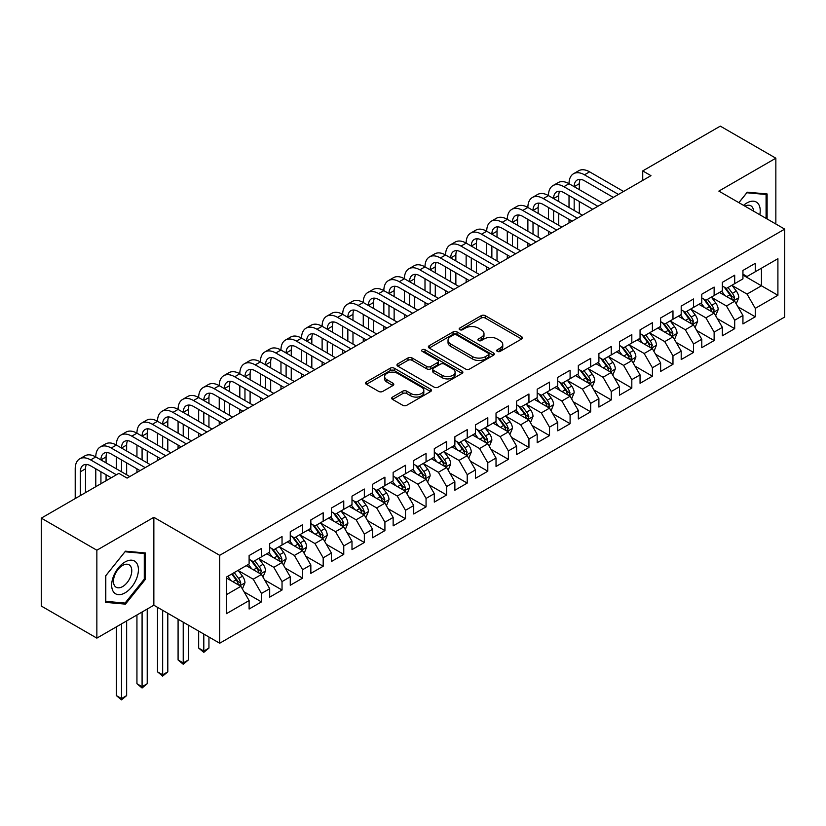 <?xml version="1.0" encoding="UTF-8"?>
<svg xmlns="http://www.w3.org/2000/svg" width="826" height="826" viewBox="0 0 826 826"><rect width="100%" height="100%" fill="white"/><g stroke="black" fill="none" stroke-linecap="round" stroke-linejoin="round"><path stroke-width="1.24" d="M497.314 351.391A2.003 1.156 0 0 0 500.143 351.391L521.598 339.001A2.86 1.652 0 0 0 522.435 337.834A2.86 1.652 0 0 0 521.598 336.667L485.244 315.677A2.86 1.652 0 0 0 481.207 315.677L459.752 328.067A2.003 1.156 0 0 0 459.163 328.882A2.003 1.156 0 0 0 459.752 329.698A2.003 1.156 0 0 0 462.581 329.698L465.358 328.098A9.138 5.276 0 0 1 478.285 328.098L481.31 329.853A9.138 5.276 0 0 1 483.984 333.58A9.138 5.276 0 0 1 481.31 337.307L478.533 338.918A2.003 1.156 0 0 0 477.944 339.734A2.003 1.156 0 0 0 478.533 340.549A2.003 1.156 0 0 0 481.362 340.549L484.139 338.939A9.138 5.276 0 0 1 497.066 338.939L500.091 340.694A9.138 5.276 0 0 1 502.766 344.421A9.138 5.276 0 0 1 500.091 348.159L497.314 349.759A2.003 1.156 0 0 0 496.725 350.575A2.003 1.156 0 0 0 497.314 351.391L497.314 349.759M392.546 397.069A2.86 1.652 0 0 0 391.71 398.235A2.86 1.652 0 0 0 392.546 399.402L402.747 405.287A2.86 1.652 0 0 0 406.784 405.287L430.614 391.534A2.86 1.652 0 0 0 431.451 390.368A2.86 1.652 0 0 0 430.614 389.201L394.26 368.21A2.86 1.652 0 0 0 390.223 368.21L366.393 381.973A2.86 1.652 0 0 0 365.557 383.14A2.86 1.652 0 0 0 366.393 384.307L378.711 391.41A2.86 1.652 0 0 0 382.748 391.41L392.949 385.525A2.86 1.652 0 0 0 393.785 384.358A2.86 1.652 0 0 0 392.949 383.192L386.836 379.671A7.641 4.409 0 0 1 384.606 376.553A7.641 4.409 0 0 1 389.314 372.474A7.641 4.409 0 0 1 397.647 373.424L421.58 387.249A7.641 4.409 0 0 1 423.821 390.368A7.641 4.409 0 0 1 419.102 394.446A7.641 4.409 0 0 1 410.77 393.486L406.784 391.183A2.86 1.652 0 0 0 402.747 391.183L392.546 397.069L392.546 399.402M96.859 550.219L96.859 638.126L153.853 605.221L153.853 517.313L96.859 550.219L41.3 518.139L118.872 473.36L127.101 478.109L650.96 175.659L642.731 170.91L642.731 180.419M153.853 517.313L219.695 555.32L784.7 229.122L784.7 317.029L219.695 643.227L219.695 555.32M775.851 224.011L775.851 158.2L718.857 191.105L784.7 229.122M775.851 158.2L720.303 126.13L642.731 170.91M465.554 369.026A2.86 1.652 0 0 0 469.591 369.026L493.432 355.273A2.86 1.652 0 0 0 494.268 354.106A2.86 1.652 0 0 0 493.432 352.939L457.077 331.949A2.86 1.652 0 0 0 453.03 331.949L429.2 345.712A2.86 1.652 0 0 0 428.364 346.868A2.86 1.652 0 0 0 429.2 348.035L465.554 369.026M423.036 351.824A2.003 1.156 0 0 1 425.06 352.103L425.06 349.728L462.023 371.07A2.86 1.652 0 0 1 462.859 372.237A2.86 1.652 0 0 1 462.023 373.404L438.193 387.157A2.86 1.652 0 0 1 434.156 387.157L397.802 366.166L407.992 360.322L407.992 357.947L397.802 363.843A2.86 1.652 0 0 0 396.965 365.009A2.86 1.652 0 0 0 397.802 366.166L397.802 363.843M407.992 360.322A2.86 1.652 0 0 1 412.04 360.322L412.04 357.947A2.86 1.652 0 0 0 407.992 357.947M412.04 357.947L426.784 366.465A2.86 1.652 0 0 0 430.821 366.465L437.584 362.552A2.86 1.652 0 0 0 438.42 361.385A2.86 1.652 0 0 0 437.584 360.229L422.231 351.36A2.003 1.156 0 0 1 421.652 350.544A2.003 1.156 0 0 1 422.881 349.481A2.003 1.156 0 0 1 425.06 349.728M742.935 275.089L761.448 285.786L761.448 268.202L777.906 258.703L755.274 271.764L755.274 263.329L742.935 270.463L742.935 278.889L734.696 283.648L734.696 275.213L722.358 282.337L722.358 290.773L714.129 295.522L714.129 287.087L701.78 294.221L701.78 302.657L693.551 307.406L693.551 298.971L681.202 306.095L681.202 314.53L672.973 319.28L672.973 310.844L660.624 317.979L660.624 326.415L652.395 331.164L652.395 322.729L640.057 329.853L640.057 338.288L631.818 343.038L631.818 334.602L619.479 341.737L619.479 350.172L611.25 354.922L611.25 346.486L598.902 353.611L598.902 362.046L590.673 366.796L590.673 358.37L578.324 365.495L578.324 373.93L570.095 378.68L570.095 370.244L557.746 377.368L557.746 385.804L549.517 390.564L549.517 382.128L537.179 389.252L537.179 397.688L528.939 402.438L528.939 394.002L516.601 401.126L516.601 409.562L508.372 414.322L508.372 405.886L496.023 413.01L496.023 421.446L487.794 426.195L487.794 417.76L475.446 424.894L475.446 433.32L467.217 438.079L467.217 429.644L454.868 436.768L454.868 445.204L446.639 449.953L446.639 441.518L434.3 448.652L434.3 457.088L426.061 461.837L426.061 453.402L413.723 460.526L413.723 468.962L405.494 473.711L405.494 465.275L393.145 472.41L393.145 480.846L384.916 485.595L384.916 477.16L372.567 484.284L372.567 492.719L364.338 497.469L364.338 489.033L351.99 496.168L351.99 504.603L343.761 509.353L343.761 500.917L331.422 508.042L331.422 516.477L323.183 521.227L323.183 512.791L310.844 519.926L310.844 528.361L302.615 533.111L302.615 524.675L290.267 531.799L290.267 540.235L282.038 544.984L282.038 536.559L269.689 543.684L269.689 552.119L261.46 556.869L261.46 548.433L249.111 555.557L249.111 563.993L226.479 577.064L226.479 613.656L249.111 600.585L240.882 586.326L226.479 578.014M777.906 258.703L777.906 295.285L755.274 308.356L747.045 294.097L732.125 285.486M737.886 306.756L755.274 316.792L755.274 308.356M755.274 316.792L742.935 323.916L742.935 315.48L734.696 320.23L726.467 305.981L711.558 297.37M717.319 318.63L734.696 328.665L734.696 320.23M734.696 328.665L722.358 335.8L722.358 327.364L714.129 332.114L705.9 317.855L690.98 309.244M696.741 330.514L714.129 340.549L714.129 332.114M714.129 340.549L701.78 347.674L701.78 339.238L693.551 343.988L685.322 329.739L670.402 321.128M676.164 342.387L693.551 352.423L693.551 343.988M693.551 352.423L681.202 359.558L681.202 351.122L672.973 355.872L664.744 341.613L649.825 333.002M655.586 354.271L672.973 364.307L672.973 355.872M672.973 364.307L660.624 371.432L660.624 362.996L652.395 367.756L644.166 353.497L629.247 344.886M635.008 366.145L652.395 376.181L652.395 367.756M652.395 376.181L640.057 383.316L640.057 374.88L631.818 379.63L623.589 365.371L608.679 356.76M614.441 378.029L631.818 388.065L631.818 379.63M631.818 388.065L619.479 395.189L619.479 386.754L611.25 391.514L603.021 377.255L588.102 368.644M593.863 389.903L611.25 399.939L611.25 391.514M611.25 399.939L598.902 407.073L598.902 398.638L590.673 403.387L582.444 389.129L567.524 380.518M573.285 401.787L590.673 411.823L590.673 403.387M590.673 411.823L578.324 418.947L578.324 410.512L570.095 415.272L561.866 401.013L546.946 392.402M552.708 413.661L570.095 423.707L570.095 415.272M570.095 423.707L557.746 430.831L557.746 422.396L549.517 427.145L541.288 412.897L526.369 404.275M532.13 425.545L549.517 435.581L549.517 427.145M549.517 435.581L537.179 442.705L537.179 434.28L528.939 439.029L520.71 424.77L505.801 416.159M511.562 437.419L528.939 447.465L528.939 439.029M528.939 447.465L516.601 454.589L516.601 446.154L508.372 450.903L500.143 436.655L485.223 428.033M490.985 449.303L508.372 459.339L508.372 450.903M508.372 459.339L496.023 466.463L496.023 458.038L487.794 462.787L479.565 448.528L464.646 439.917M470.407 461.187L487.794 471.223L487.794 462.787M487.794 471.223L475.446 478.347L475.446 469.911L467.217 474.661L458.988 460.412L444.068 451.801M449.829 473.061L467.217 483.096L467.217 474.661M467.217 483.096L454.868 490.231L454.868 481.795L446.639 486.545L438.41 472.286L423.49 463.675M429.252 484.945L446.639 494.98L446.639 486.545M446.639 494.98L434.3 502.105L434.3 493.669L426.061 498.419L417.832 484.17L402.912 475.559M408.684 496.818L426.061 506.854L426.061 498.419M426.061 506.854L413.723 513.989L413.723 505.553L405.494 510.303L397.265 496.044L382.345 487.433M388.106 508.702L405.494 518.738L405.494 510.303M405.494 518.738L393.145 525.863L393.145 517.427L384.916 522.177L376.687 507.928L361.767 499.317M367.529 520.576L384.916 530.612L384.916 522.177M384.916 530.612L372.567 537.747L372.567 529.311L364.338 534.061L356.109 519.802L341.19 511.191M346.951 532.46L364.338 542.496L364.338 534.061M364.338 542.496L351.99 549.62L351.99 541.185L343.761 545.945L335.532 531.686L320.612 523.075M326.373 544.334L343.761 554.37L343.761 545.945M343.761 554.37L331.422 561.504L331.422 553.069L323.183 557.818L314.954 543.56L300.034 534.949M305.806 556.218L323.183 566.254L323.183 557.818M323.183 566.254L310.844 573.378L310.844 564.943L302.615 569.703L294.376 555.444L279.467 546.833M285.228 568.092L302.615 578.138L302.615 569.703M302.615 578.138L290.267 585.262L290.267 576.827L282.038 581.576L273.809 567.328L258.889 558.706M264.65 579.976L282.038 590.012L282.038 581.576M282.038 590.012L269.689 597.136L269.689 588.701L261.46 593.46L253.231 579.202L238.311 570.59M244.073 591.85L261.46 601.896L261.46 593.46M261.46 601.896L249.111 609.02L249.111 600.585M249.111 559.243L253.231 561.618L261.46 556.869M226.479 594.648L240.882 586.326M269.689 547.37L273.809 549.744L282.038 544.984M253.231 579.202L261.46 574.452L246.231 565.655M269.689 588.701L261.46 574.452M290.267 535.485L294.376 537.86L302.615 533.111M273.809 567.328L282.038 562.568L266.808 553.781M290.267 576.827L282.038 562.568M310.844 523.612L314.954 525.986L323.183 521.227M294.376 555.444L302.615 550.694L287.386 541.897M310.844 564.943L302.615 550.694M331.422 511.728L335.532 514.102L343.761 509.353M314.954 543.56L323.183 538.81L307.964 530.024M331.422 553.069L323.183 538.81M351.99 499.844L356.109 502.229L364.338 497.469M335.532 531.686L343.761 526.936L328.541 518.139M351.99 541.185L343.761 526.936M372.567 487.97L376.687 490.345L384.916 485.595M356.109 519.802L364.338 515.052L349.109 506.266M372.567 529.311L364.338 515.052M393.145 476.086L397.265 478.46L405.494 473.711M376.687 507.928L384.916 503.179L369.687 494.382M393.145 517.427L384.916 503.179M413.723 464.212L417.832 466.587L426.061 461.837M397.265 496.044L405.494 491.294L390.264 482.508M413.723 505.553L405.494 491.294M434.3 452.328L438.41 454.703L446.639 449.953M417.832 484.17L426.061 479.421L410.842 470.624M434.3 493.669L426.061 479.421M454.868 440.454L458.988 442.829L467.217 438.079M438.41 472.286L446.639 467.537L431.42 458.75M454.868 481.795L446.639 467.537M475.446 428.57L479.565 430.945L487.794 426.195M458.988 460.412L467.217 455.653L451.987 446.866M475.446 469.911L467.217 455.653M496.023 416.696L500.143 419.071L508.372 414.322M479.565 448.528L487.794 443.779L472.565 434.992M496.023 458.038L487.794 443.779M516.601 404.812L520.71 407.187L528.939 402.438M500.143 436.655L508.372 431.895L493.143 423.108M516.601 446.154L508.372 431.895M537.179 392.939L541.288 395.313L549.517 390.564M520.71 424.77L528.939 420.021L513.72 411.224M537.179 434.28L528.939 420.021M557.746 381.054L561.866 383.429L570.095 378.68M541.288 412.897L549.517 408.137L534.298 399.35M557.746 422.396L549.517 408.137M578.324 369.181L582.444 371.555L590.673 366.796M561.866 401.013L570.095 396.263L554.865 387.466M578.324 410.512L570.095 396.263M598.902 357.297L603.021 359.671L611.25 354.922M582.444 389.129L590.673 384.379L575.443 375.593M598.902 398.638L590.673 384.379M619.479 345.413L623.589 347.798L631.818 343.038M603.021 377.255L611.25 372.505L596.021 363.708M619.479 386.754L611.25 372.505M640.057 333.539L644.166 335.914L652.395 331.164M623.589 365.371L631.818 360.621L616.599 351.835M640.057 374.88L631.818 360.621M660.624 321.655L664.744 324.04L672.973 319.28M644.166 353.497L652.395 348.748L637.176 339.951M660.624 362.996L652.395 348.748M681.202 309.781L685.322 312.156L693.551 307.406M664.744 341.613L672.973 336.863L657.744 328.077M681.202 351.122L672.973 336.863M701.78 297.897L705.9 300.272L714.129 295.522M685.322 329.739L693.551 324.99L678.322 316.193M701.78 339.238L693.551 324.99M722.358 286.023L726.467 288.398L734.696 283.648M705.9 317.855L714.129 313.106L698.899 304.319M722.358 327.364L714.129 313.106M742.935 274.139L747.045 276.514L755.274 271.764M726.467 305.981L734.696 301.232L719.477 292.435M742.935 315.48L734.696 301.232M41.3 518.139L41.3 606.047L96.859 638.126M153.853 605.221L219.695 643.227M747.045 294.097L761.448 285.786L777.906 295.285M767.106 218.962L767.106 193.965L747.251 192.19L738.847 202.649M145.314 579.429L145.314 552.955L125.459 551.179L105.604 575.887L105.604 602.361L125.459 604.136L145.314 579.429L144.282 578.84M498.119 351.67L500.091 350.534A9.138 5.276 0 0 0 502.766 346.796L502.766 344.421M483.984 333.58L483.984 335.955A9.138 5.276 0 0 1 481.31 339.682L479.328 340.828M521.567 339.021L485.244 318.062A2.86 1.652 0 0 0 481.207 318.062L460.547 329.987M493.39 355.294L457.077 334.324A2.86 1.652 0 0 0 453.03 334.324L429.241 348.056M488.383 354.922A2.003 1.156 0 0 0 488.961 354.106A2.003 1.156 0 0 0 488.383 353.291L456.468 334.86A2.003 1.156 0 0 0 453.639 334.86L450.717 336.554A9.138 5.276 0 0 0 448.033 340.281A9.138 5.276 0 0 0 450.717 344.019L472.524 356.605A9.138 5.276 0 0 0 485.451 356.605L488.383 354.922L488.383 357.297A2.003 1.156 0 0 0 488.961 356.481L488.961 354.106M448.033 340.281L448.033 342.656A9.138 5.276 0 0 0 450.717 346.393L450.717 344.019M488.383 357.297L485.451 358.99A9.138 5.276 0 0 1 472.524 358.99L450.717 346.393M412.04 360.322L426.784 368.84A2.86 1.652 0 0 0 430.821 368.84L437.584 364.927A2.86 1.652 0 0 0 438.42 363.77L438.42 361.385M425.06 352.103L461.982 373.424M442.075 375.293A7.641 4.409 0 0 0 450.407 376.253A7.641 4.409 0 0 0 455.126 372.175A7.641 4.409 0 0 0 452.885 369.057L444.45 364.183A2.86 1.652 0 0 0 440.413 364.183L433.65 368.097A2.86 1.652 0 0 0 432.814 369.263A2.86 1.652 0 0 0 433.65 370.43L442.075 375.293L442.075 377.668A7.641 4.409 0 0 0 450.407 378.628A7.641 4.409 0 0 0 455.126 374.55L455.126 372.175M432.814 369.263L432.814 371.638A2.86 1.652 0 0 0 433.65 372.805L433.65 370.43M442.075 377.668L433.65 372.805M423.821 390.368L423.821 392.742A7.641 4.409 0 0 1 419.102 396.821A7.641 4.409 0 0 1 410.77 395.86L406.784 393.558A2.86 1.652 0 0 0 402.747 393.558L392.587 399.423M384.606 376.553L384.606 378.928A7.641 4.409 0 0 0 386.836 382.046L386.836 379.671M392.908 385.546L386.836 382.046M430.583 391.555L394.26 370.585A2.86 1.652 0 0 0 390.223 370.585L366.434 384.327M123.353 602.918L125.459 604.136M736.224 303.865L738.774 297.639A7.713 4.45 -120 0 0 736.317 291.072L731.939 285.238M724.98 295.615L721.656 291.175M733.251 300.385L734.613 297.969A7.713 4.45 -120 0 0 732.404 293.333L728.036 287.5M725.538 287.861L730.938 295.068A3.923 2.272 60 0 1 731.65 296.255L734.613 297.969M724.185 287.076L729.936 294.758A7.713 4.45 60 0 1 732.146 299.394L732.301 299.838M75.207 498.563L75.207 468.817A21.827 12.596 60 0 1 79.73 458.833L84.871 455.859A21.827 12.596 60 0 1 95.785 456.943A21.827 12.596 60 0 1 100.307 446.949L105.449 443.975A21.827 12.596 60 0 1 116.363 445.059A21.827 12.596 60 0 1 120.885 435.075L126.027 432.101A21.827 12.596 60 0 1 136.94 433.185A21.827 12.596 60 0 1 141.452 423.191L146.605 420.217A21.827 12.596 60 0 1 157.508 421.301A21.827 12.596 60 0 1 162.03 411.307L167.172 408.343A21.827 12.596 60 0 1 178.086 409.428A21.827 12.596 60 0 1 182.608 399.433L187.75 396.459A21.827 12.596 60 0 1 198.663 397.543A21.827 12.596 60 0 1 203.186 387.549L208.328 384.586A21.827 12.596 60 0 1 219.241 385.659A21.827 12.596 60 0 1 223.763 375.675L228.905 372.702A21.827 12.596 60 0 1 239.819 373.786A21.827 12.596 60 0 1 244.331 363.791L249.483 360.828A21.827 12.596 60 0 1 260.386 361.902A21.827 12.596 60 0 1 264.909 351.917L270.05 348.944A21.827 12.596 60 0 1 280.964 350.028A21.827 12.596 60 0 1 285.486 340.033L290.628 337.07A21.827 12.596 60 0 1 301.542 338.144A21.827 12.596 60 0 1 306.064 328.159L311.206 325.186A21.827 12.596 60 0 1 322.119 326.27A21.827 12.596 60 0 1 326.642 316.275L331.784 313.312A21.827 12.596 60 0 1 342.697 314.386A21.827 12.596 60 0 1 347.209 304.402L352.361 301.428A21.827 12.596 60 0 1 363.264 302.512A21.827 12.596 60 0 1 367.787 292.518L372.929 289.554A21.827 12.596 60 0 1 383.842 290.628A21.827 12.596 60 0 1 388.365 280.644L393.506 277.67A21.827 12.596 60 0 1 404.42 278.754A21.827 12.596 60 0 1 408.942 268.76L414.084 265.786A21.827 12.596 60 0 1 424.998 266.87A21.827 12.596 60 0 1 429.52 256.886L434.662 253.912A21.827 12.596 60 0 1 445.575 254.997A21.827 12.596 60 0 1 450.087 245.002L455.24 242.028A21.827 12.596 60 0 1 466.143 243.112A21.827 12.596 60 0 1 470.665 233.118L475.807 230.155A21.827 12.596 60 0 1 486.72 231.239A21.827 12.596 60 0 1 491.243 221.244L496.385 218.27A21.827 12.596 60 0 1 507.298 219.355A21.827 12.596 60 0 1 511.821 209.36L516.962 206.397A21.827 12.596 60 0 1 527.876 207.471A21.827 12.596 60 0 1 532.398 197.486L537.54 194.513A21.827 12.596 60 0 1 548.454 195.597A21.827 12.596 60 0 1 552.966 185.602L558.118 182.639A21.827 12.596 60 0 1 569.021 183.713A21.827 12.596 60 0 1 573.543 173.728L578.685 170.755A21.827 12.596 60 0 1 589.599 171.839L623.589 191.467M573.543 173.728A21.827 12.596 60 0 1 584.457 174.802L618.447 194.43M613.305 197.404L584.457 180.749A14.548 8.405 -120 0 0 577.178 180.027A14.548 8.405 -120 0 0 574.173 186.686L579.315 183.713L579.315 189.66M580.224 179.356A14.548 8.405 -120 0 0 579.315 183.713M574.173 198.57L574.173 210.444M579.315 201.534L579.315 213.418M569.021 222.968L569.021 219.355M569.021 207.471L569.021 195.597M715.646 315.738L718.197 309.523A7.713 4.45 -120 0 0 715.739 302.956L711.372 297.112M704.402 307.489L701.078 303.059M712.673 312.269L713.87 311.195L714.036 309.843A7.713 4.45 -120 0 0 711.826 305.207L707.459 299.373M704.96 299.735L710.36 306.942A3.923 2.272 60 0 1 711.072 308.139L714.036 309.843M703.607 298.95L709.358 306.632A7.713 4.45 60 0 1 711.568 311.268L711.723 311.722M695.069 327.623L697.619 321.397A7.713 4.45 -120 0 0 695.162 314.83L690.794 308.996M683.825 319.373L680.5 314.933M692.095 324.143L693.458 321.727A7.713 4.45 -120 0 0 691.248 317.091L686.881 311.257M684.382 311.619L689.782 318.826A3.923 2.272 60 0 1 690.495 320.013L693.458 321.727M683.03 310.834L688.781 318.516A7.713 4.45 60 0 1 690.99 323.152L691.145 323.596M552.966 185.602A21.827 12.596 60 0 1 563.879 186.686L569.021 183.713L603.021 203.341M563.879 186.686L597.869 206.314M592.727 209.277L563.879 192.623A14.548 8.405 -120 0 0 556.61 191.911A14.548 8.405 -120 0 0 553.596 198.57L558.737 195.597L558.737 201.534M559.646 191.24A14.548 8.405 -120 0 0 558.737 195.597M553.596 210.444L553.596 222.328M558.737 213.418L558.737 225.291M548.454 234.842L548.454 231.239M548.454 219.355L548.454 207.471M532.398 197.486A21.827 12.596 60 0 1 543.302 198.57L548.454 195.597L582.444 215.225M543.302 198.57L577.302 218.188M572.15 221.161L543.302 204.507A14.548 8.405 -120 0 0 536.033 203.785A14.548 8.405 -120 0 0 533.018 210.444L538.16 207.471L538.16 213.418M539.068 203.113A14.548 8.405 -120 0 0 538.16 207.471M533.018 222.328L533.018 234.202M538.16 225.291L538.16 237.176M527.876 246.726L527.876 243.112M527.876 231.239L527.876 219.355M759.806 214.75A18.915 10.924 120 0 0 758.423 204.022A18.915 10.924 120 0 0 743.545 205.364M753.549 211.136A12.948 7.475 120 0 0 752.331 207.161A12.948 7.475 120 0 0 750.875 205.808A12.948 7.475 120 0 0 744.938 206.159M746.797 192.757L766.084 194.492L766.084 218.363M764.804 193.759L766.084 194.492M738.888 202.669L746.838 192.778M113.461 591.829A18.915 10.924 120 0 0 131.726 586.935A18.915 10.924 120 0 0 136.62 563.012A18.915 10.924 120 0 0 118.355 567.906A18.915 10.924 120 0 0 113.461 591.829M114.68 585.882A12.948 7.475 120 0 0 116.136 587.224A12.948 7.475 120 0 0 128.185 581.184A12.948 7.475 120 0 0 130.539 566.151A12.948 7.475 120 0 0 129.083 564.798A12.948 7.475 120 0 0 117.034 570.849A12.948 7.475 120 0 0 114.68 585.882M125.046 551.768L144.282 553.492L144.282 579.14L125.046 603.073L105.8 601.349L105.8 575.701L125.005 551.747M143.012 552.749L144.282 553.492M674.501 339.507L677.052 333.281A7.713 4.45 -120 0 0 674.584 326.714L670.216 320.88M663.247 331.247L659.922 326.817M671.517 336.027L672.715 334.953L672.88 333.601A7.713 4.45 -120 0 0 670.681 328.965L666.303 323.131M663.815 323.493L669.205 330.699A3.923 2.272 60 0 1 669.927 331.897L672.88 333.601M662.452 322.718L668.203 330.39A7.713 4.45 60 0 1 670.413 335.036L670.567 335.48M653.924 351.38L656.474 345.154A7.713 4.45 -120 0 0 654.006 338.588L649.639 332.754M642.669 343.131L639.355 338.691M650.95 347.901L652.313 345.485A7.713 4.45 -120 0 0 650.103 340.849L645.726 335.015M643.237 335.377L648.637 342.584A3.923 2.272 60 0 1 649.35 343.771L652.313 345.485M641.874 334.592L647.636 342.274A7.713 4.45 60 0 1 649.835 346.91L650 347.354M511.821 209.36A21.827 12.596 60 0 1 522.734 210.444L527.876 207.471L561.866 227.098M522.734 210.444L556.724 230.072M551.582 233.035L522.734 216.381A14.548 8.405 -120 0 0 515.455 215.669A14.548 8.405 -120 0 0 512.44 222.328L517.582 219.355L517.582 225.291M518.501 214.997A14.548 8.405 -120 0 0 517.582 219.355M512.44 234.202L512.44 246.086M517.582 237.176L517.582 249.049M507.298 258.6L507.298 254.997M507.298 243.112L507.298 231.239M491.243 221.244A21.827 12.596 60 0 1 502.156 222.328L507.298 219.355L541.288 238.982M502.156 222.328L536.146 241.946M531.004 244.919L502.156 228.265A14.548 8.405 -120 0 0 494.877 227.542A14.548 8.405 -120 0 0 491.862 234.202L497.015 231.239L497.015 237.176M497.923 226.871A14.548 8.405 -120 0 0 497.015 231.239M491.862 246.086L491.862 257.96M497.015 249.049L497.015 260.933M486.72 270.484L486.72 266.87M486.72 254.997L486.72 243.112M633.346 363.264L635.896 357.038A7.713 4.45 -120 0 0 633.439 350.472L629.061 344.638M622.102 355.004L618.777 350.575M630.372 359.785L631.735 357.369A7.713 4.45 -120 0 0 629.526 352.723L625.158 346.889M622.659 347.25L628.059 354.457A3.923 2.272 60 0 1 628.772 355.655L631.735 357.369M621.307 346.476L627.058 354.147A7.713 4.45 60 0 1 629.267 358.794L629.422 359.238M470.665 233.118A21.827 12.596 60 0 1 481.579 234.202L486.72 231.239L520.71 250.856M481.579 234.202L515.569 253.83M510.427 256.793L481.579 240.139A14.548 8.405 -120 0 0 474.3 239.426A14.548 8.405 -120 0 0 471.295 246.086L476.437 243.112L476.437 249.049M477.345 238.755A14.548 8.405 -120 0 0 476.437 243.112M471.295 257.96L471.295 269.844M476.437 260.933L476.437 272.807M466.143 282.358L466.143 278.754M466.143 266.87L466.143 254.997M612.768 375.138L615.318 368.912A7.713 4.45 -120 0 0 612.861 362.346L608.483 356.512M601.524 366.889L598.2 362.449M609.794 371.659L611.157 369.243A7.713 4.45 -120 0 0 608.948 364.607L604.58 358.773M602.082 359.134L607.482 366.341A3.923 2.272 60 0 1 608.194 367.539L611.157 369.243M600.729 358.35L606.48 366.032A7.713 4.45 60 0 1 608.69 370.668L608.845 371.111M450.087 245.002A21.827 12.596 60 0 1 461.001 246.086L466.143 243.112L500.143 262.74M461.001 246.086L494.991 265.704M489.849 268.677L461.001 252.023A14.548 8.405 -120 0 0 453.732 251.3A14.548 8.405 -120 0 0 450.717 257.96L455.859 254.997L455.859 260.933M456.768 250.629A14.548 8.405 -120 0 0 455.859 254.997M450.717 269.844L450.717 281.718M455.859 272.807L455.859 284.691M445.575 294.242L445.575 290.628M445.575 278.754L445.575 266.87M592.19 387.022L594.741 380.796A7.713 4.45 -120 0 0 592.283 374.23L587.916 368.396M580.946 378.773L577.622 374.333M589.217 383.543L590.58 381.127A7.713 4.45 -120 0 0 588.37 376.48L584.003 370.647M581.504 371.019L586.904 378.215A3.923 2.272 60 0 1 587.616 379.413L590.58 381.127M580.151 370.234L585.902 377.905A7.713 4.45 60 0 1 588.112 382.552L588.267 382.996M571.623 398.896L574.173 392.67A7.713 4.45 -120 0 0 571.706 386.103L567.338 380.27M560.369 390.646L557.044 386.207M568.639 395.427L570.002 393A7.713 4.45 -120 0 0 567.803 388.365L563.425 382.531M560.937 382.892L566.326 390.099A3.923 2.272 60 0 1 567.049 391.297L570.002 393M559.574 382.108L565.325 389.789A7.713 4.45 60 0 1 567.534 394.425L567.689 394.869M551.045 410.78L553.596 404.554A7.713 4.45 -120 0 0 551.128 397.987L546.76 392.154M539.791 402.53L536.477 398.091M548.072 407.301L549.435 404.885A7.713 4.45 -120 0 0 547.225 400.238L542.847 394.405M540.359 394.776L545.759 401.983A3.923 2.272 60 0 1 546.471 403.171L549.435 404.885M538.996 393.992L544.757 401.673A7.713 4.45 60 0 1 546.957 406.309L547.122 406.753M530.468 422.654L533.018 416.428A7.713 4.45 -120 0 0 530.56 409.861L526.183 404.028M519.224 414.404L515.899 409.975M527.494 419.185L528.857 416.758A7.713 4.45 -120 0 0 526.647 412.122L522.28 406.289M519.781 406.65L525.181 413.857A3.923 2.272 60 0 1 525.894 415.055L528.857 416.758M518.429 405.865L524.18 413.547A7.713 4.45 60 0 1 526.389 418.183L526.544 418.637M509.89 434.538L512.44 428.312A7.713 4.45 -120 0 0 509.983 421.745L505.605 415.912M498.646 426.288L495.321 421.849M506.916 431.058L508.279 428.642A7.713 4.45 -120 0 0 506.07 424.006L501.702 418.162M499.203 418.534L504.603 425.741A3.923 2.272 60 0 1 505.316 426.928L508.279 428.642M497.851 417.75L503.602 425.431A7.713 4.45 60 0 1 505.811 430.067L505.966 430.511M489.312 446.412L491.862 440.186A7.713 4.45 -120 0 0 489.405 433.619L485.038 427.785M478.068 438.162L474.743 433.733M486.338 442.942L487.536 441.869L487.701 440.516A7.713 4.45 -120 0 0 485.492 435.88L481.124 430.047M478.626 430.408L484.026 437.615A3.923 2.272 60 0 1 484.738 438.812L487.701 440.516M477.273 429.623L483.024 437.305A7.713 4.45 60 0 1 485.234 441.941L485.389 442.395M468.745 458.296L471.295 452.07A7.713 4.45 -120 0 0 468.827 445.503L464.46 439.669M457.49 450.046L454.166 445.606M465.761 454.816L467.124 452.4A7.713 4.45 -120 0 0 464.924 447.764L460.547 441.931M458.058 442.292L463.448 449.499A3.923 2.272 60 0 1 464.171 450.686L467.124 452.4M456.695 441.507L462.446 449.189A7.713 4.45 60 0 1 464.656 453.825L464.811 454.269M448.167 470.17L450.717 463.954A7.713 4.45 -120 0 0 448.25 457.387L443.882 451.543M436.913 461.92L433.598 457.49M445.183 466.7L446.556 464.274A7.713 4.45 -120 0 0 444.347 459.638L439.969 453.804M437.481 454.166L442.881 461.373A3.923 2.272 60 0 1 443.593 462.57L446.556 464.274M436.118 453.381L441.879 461.063A7.713 4.45 60 0 1 444.078 465.699L444.243 466.153M427.589 482.054L430.139 475.828A7.713 4.45 -120 0 0 427.682 469.261L423.304 463.427M416.345 473.804L413.021 469.364M424.616 478.574L425.979 476.158A7.713 4.45 -120 0 0 423.769 471.522L419.401 465.688M416.903 466.05L422.303 473.257A3.923 2.272 60 0 1 423.015 474.444L425.979 476.158M415.55 465.265L421.301 472.947A7.713 4.45 60 0 1 423.511 477.583L423.666 478.027M407.011 493.938L409.562 487.712A7.713 4.45 -120 0 0 407.104 481.145L402.727 475.311M395.768 485.678L392.443 481.248M404.038 490.458L405.236 489.384L405.401 488.032A7.713 4.45 -120 0 0 403.191 483.396L398.824 477.562M396.325 477.924L401.725 485.13A3.923 2.272 60 0 1 402.438 486.328L405.401 488.032M394.973 477.139L400.724 484.821A7.713 4.45 60 0 1 402.933 489.457L403.088 489.911M386.434 505.811L388.984 499.585A7.713 4.45 -120 0 0 386.527 493.019L382.159 487.185M375.19 497.562L371.865 493.122M383.46 502.332L384.823 499.916A7.713 4.45 -120 0 0 382.614 495.28L378.246 489.446M375.747 489.808L381.147 497.015A3.923 2.272 60 0 1 381.86 498.202L384.823 499.916M374.395 489.023L380.146 496.705A7.713 4.45 60 0 1 382.355 501.341L382.51 501.785M365.856 517.695L368.417 511.47A7.713 4.45 -120 0 0 365.949 504.903L361.582 499.069M354.612 509.435L351.287 505.006M362.882 514.216L364.08 513.142L364.245 511.79A7.713 4.45 -120 0 0 362.046 507.154L357.668 501.32M355.18 501.681L360.57 508.888A3.923 2.272 60 0 1 361.292 510.086L364.245 511.79M353.817 500.907L359.568 508.579A7.713 4.45 60 0 1 361.778 513.225L361.933 513.669M345.289 529.569L347.839 523.343A7.713 4.45 -120 0 0 345.371 516.777L341.004 510.943M334.034 521.32L330.72 516.88M342.305 526.09L343.678 523.674A7.713 4.45 -120 0 0 341.468 519.038L337.091 513.204M334.602 513.565L340.002 520.772A3.923 2.272 60 0 1 340.715 521.96L343.678 523.674M333.239 512.781L339.001 520.463A7.713 4.45 60 0 1 341.2 525.099L341.355 525.543M324.711 541.453L327.261 535.227A7.713 4.45 -120 0 0 324.804 528.661L320.426 522.827M313.467 533.193L310.142 528.764M321.737 537.974L323.1 535.558A7.713 4.45 -120 0 0 320.891 530.912L316.523 525.078M314.025 525.439L319.425 532.646A3.923 2.272 60 0 1 320.137 533.844L323.1 535.558M312.672 524.665L318.423 532.336A7.713 4.45 60 0 1 320.633 536.983L320.787 537.427M203.805 634.058L203.805 651.053L208.947 648.08L208.947 637.032M208.947 648.08L203.805 652.354L198.663 648.08L198.663 631.095M198.663 648.08L203.805 651.053L203.805 652.354M429.52 256.886A21.827 12.596 60 0 1 440.423 257.96L445.575 254.997L479.565 274.614M440.423 257.96L474.413 277.588M469.271 280.561L440.423 263.907A14.548 8.405 -120 0 0 433.154 263.184A14.548 8.405 -120 0 0 430.139 269.844L435.281 266.87L435.281 272.807M436.19 262.513A14.548 8.405 -120 0 0 435.281 266.87M430.139 281.718L430.139 293.602M435.281 284.691L435.281 296.565M424.998 306.116L424.998 302.512M424.998 290.628L424.998 278.754M408.942 268.76A21.827 12.596 60 0 1 419.856 269.844L424.998 266.87L458.988 286.498M419.856 269.844L453.846 289.461M448.694 292.435L419.856 275.781A14.548 8.405 -120 0 0 412.577 275.058A14.548 8.405 -120 0 0 409.562 281.718L414.704 278.754L414.704 284.691M415.623 274.387A14.548 8.405 -120 0 0 414.704 278.754M409.562 293.602L409.562 305.475M414.704 296.565L414.704 308.449M404.42 318L404.42 314.386M404.42 302.512L404.42 290.628M388.365 280.644A21.827 12.596 60 0 1 399.278 281.718L404.42 278.754L438.41 298.372M399.278 281.718L433.268 301.345M428.126 304.319L399.278 287.665A14.548 8.405 -120 0 0 391.999 286.942A14.548 8.405 -120 0 0 388.984 293.602L394.136 290.628L394.136 296.565M395.045 286.271A14.548 8.405 -120 0 0 394.136 290.628M388.984 305.475L388.984 317.36M394.136 308.449L394.136 320.333M383.842 329.884L383.842 326.27M383.842 314.386L383.842 302.512M367.787 292.518A21.827 12.596 60 0 1 378.7 293.602L383.842 290.628L417.832 310.256M378.7 293.602L412.69 313.23M407.548 316.193L378.7 299.539A14.548 8.405 -120 0 0 371.421 298.816A14.548 8.405 -120 0 0 368.417 305.475L373.558 302.512L373.558 308.449M374.467 298.145A14.548 8.405 -120 0 0 373.558 302.512M368.417 317.36L368.417 329.233M373.558 320.333L373.558 332.207M363.264 341.757L363.264 338.144M363.264 326.27L363.264 314.386M347.209 304.402A21.827 12.596 60 0 1 358.123 305.475L363.264 302.512L397.254 322.13M358.123 305.475L392.113 325.103M386.971 328.077L358.123 311.423A14.548 8.405 -120 0 0 350.854 310.7A14.548 8.405 -120 0 0 347.839 317.36L352.981 314.386L352.981 320.333M353.889 310.029A14.548 8.405 -120 0 0 352.981 314.386M347.839 329.233L347.839 341.117M352.981 332.207L352.981 344.091M342.697 353.642L342.697 350.028M342.697 338.144L342.697 326.27M326.642 316.275A21.827 12.596 60 0 1 337.545 317.36L342.697 314.386L376.687 334.014M337.545 317.36L371.535 336.987M366.393 339.951L337.545 323.296A14.548 8.405 -120 0 0 330.276 322.574A14.548 8.405 -120 0 0 327.261 329.233L332.403 326.27L332.403 332.207M333.312 321.903A14.548 8.405 -120 0 0 332.403 326.27M327.261 341.117L327.261 353.001M332.403 344.091L332.403 355.965M322.119 365.515L322.119 361.902M322.119 350.028L322.119 338.144M306.064 328.159A21.827 12.596 60 0 1 316.977 329.233L322.119 326.27L356.109 345.887M316.977 329.233L350.967 348.861M345.815 351.835L316.977 335.18A14.548 8.405 -120 0 0 309.698 334.458A14.548 8.405 -120 0 0 306.683 341.117L311.825 338.144L311.825 344.091M312.744 333.787A14.548 8.405 -120 0 0 311.825 338.144M306.683 353.001L306.683 364.875M311.825 355.965L311.825 367.849M301.542 377.399L301.542 373.786M301.542 361.902L301.542 350.028M285.486 340.033A21.827 12.596 60 0 1 296.4 341.117L301.542 338.144L335.532 357.772M296.4 341.117L330.39 360.745M325.248 363.708L296.4 347.054A14.548 8.405 -120 0 0 289.121 346.331A14.548 8.405 -120 0 0 286.106 353.001L291.258 350.028L291.258 355.965M292.167 345.66A14.548 8.405 -120 0 0 291.258 350.028M286.106 364.875L286.106 376.759M291.258 367.849L291.258 379.723M280.964 389.273L280.964 385.659M280.964 373.786L280.964 361.902M264.909 351.917A21.827 12.596 60 0 1 275.822 353.001L280.964 350.028L314.954 369.656M275.822 353.001L309.812 372.619M304.67 375.593L275.822 358.938A14.548 8.405 -120 0 0 268.543 358.216A14.548 8.405 -120 0 0 265.538 364.875L270.68 361.902L270.68 367.849M271.589 357.544A14.548 8.405 -120 0 0 270.68 361.902M265.538 376.759L265.538 388.633M270.68 379.723L270.68 391.607M260.386 401.157L260.386 397.543M260.386 385.659L260.386 373.786M244.331 363.791A21.827 12.596 60 0 1 255.244 364.875L260.386 361.902L294.376 381.529M255.244 364.875L289.234 384.503M284.092 387.466L255.244 370.812A14.548 8.405 -120 0 0 247.976 370.1A14.548 8.405 -120 0 0 244.961 376.759L250.102 373.786L250.102 379.723M251.011 369.428A14.548 8.405 -120 0 0 250.102 373.786M244.961 388.633L244.961 400.517M250.102 391.607L250.102 403.48M239.819 413.031L239.819 409.428M239.819 397.543L239.819 385.659M223.763 375.675A21.827 12.596 60 0 1 234.667 376.759L239.819 373.786L273.809 393.413M234.667 376.759L268.656 396.377M263.515 399.35L234.667 382.696A14.548 8.405 -120 0 0 227.398 381.973A14.548 8.405 -120 0 0 224.383 388.633L229.525 385.67L229.525 391.607M230.433 381.302A14.548 8.405 -120 0 0 229.525 385.67M224.383 400.517L224.383 412.391M229.525 403.48L229.525 415.364M219.241 424.915L219.241 421.301M219.241 409.428L219.241 397.543M203.186 387.549A21.827 12.596 60 0 1 214.099 388.633L219.241 385.659L253.231 405.287M214.099 388.633L248.089 408.261M242.937 411.224L214.099 394.57A14.548 8.405 -120 0 0 206.82 393.857A14.548 8.405 -120 0 0 203.805 400.517L208.947 397.543L208.947 403.48M209.866 393.186A14.548 8.405 -120 0 0 208.947 397.543M203.805 412.391L203.805 424.275M208.947 415.364L208.947 427.238M198.663 436.789L198.663 433.185M198.663 421.301L198.663 409.428M182.608 399.433A21.827 12.596 60 0 1 193.521 400.517L198.663 397.543L232.653 417.171M193.521 400.517L227.511 420.135M222.37 423.108L193.521 406.454A14.548 8.405 -120 0 0 186.242 405.731A14.548 8.405 -120 0 0 183.227 412.391L188.38 409.428L188.38 415.364M189.288 405.06A14.548 8.405 -120 0 0 188.38 409.428M183.227 424.275L183.227 436.149M188.38 427.238L188.38 439.122M178.086 448.673L178.086 445.059M178.086 433.185L178.086 421.301M162.03 411.307A21.827 12.596 60 0 1 172.944 412.391L178.086 409.428L212.076 429.045M172.944 412.391L206.934 432.019M201.792 434.982L172.944 418.328A14.548 8.405 -120 0 0 165.665 417.615A14.548 8.405 -120 0 0 162.66 424.275L167.802 421.301L167.802 427.238M168.71 416.944A14.548 8.405 -120 0 0 167.802 421.301M162.66 436.149L162.66 448.033M167.802 439.122L167.802 450.996M157.508 460.547L157.508 456.943M157.508 445.059L157.508 433.185M304.133 553.327L306.683 547.101A7.713 4.45 -120 0 0 304.226 540.534L299.848 534.701M292.889 545.077L289.565 540.638M301.16 549.848L302.522 547.432A7.713 4.45 -120 0 0 300.313 542.796L295.945 536.962M293.447 537.323L298.847 544.53A3.923 2.272 60 0 1 299.559 545.728L302.522 547.432M292.094 536.539L297.845 544.22A7.713 4.45 60 0 1 300.055 548.856L300.21 549.3M183.227 622.184L183.227 662.927L188.38 659.964L188.38 625.148M188.38 659.964L183.227 664.238L178.086 659.964L178.086 619.211M178.086 659.964L183.227 662.927L183.227 664.238M141.452 423.191A21.827 12.596 60 0 1 152.366 424.275L157.508 421.301L191.498 440.929M152.366 424.275L186.356 443.892M181.214 446.866L152.366 430.212A14.548 8.405 -120 0 0 145.097 429.489A14.548 8.405 -120 0 0 142.082 436.149L147.224 433.185L147.224 439.122M148.133 428.818A14.548 8.405 -120 0 0 147.224 433.185M142.082 448.033L142.082 459.906M147.224 450.996L147.224 462.88M136.94 472.431L136.94 468.817M136.94 456.943L136.94 445.059M283.555 565.211L286.106 558.985A7.713 4.45 -120 0 0 283.648 552.418L279.281 546.585M272.312 556.961L268.987 552.522M280.582 561.732L281.945 559.316A7.713 4.45 -120 0 0 279.735 554.669L275.368 548.836M272.869 549.207L278.269 556.414A3.923 2.272 60 0 1 278.981 557.602L281.945 559.316M271.517 548.423L277.268 556.105A7.713 4.45 60 0 1 279.477 560.74L279.632 561.184M162.66 610.3L162.66 674.811L167.802 671.837L167.802 613.274M167.802 671.837L162.66 676.112L157.508 671.837L157.508 607.337M157.508 671.837L162.66 674.811L162.66 676.112M120.885 435.075A21.827 12.596 60 0 1 131.788 436.149L136.94 433.185L170.93 452.803M131.788 436.149L165.778 455.776M160.636 458.75L131.788 442.096A14.548 8.405 -120 0 0 124.519 441.373A14.548 8.405 -120 0 0 121.505 448.033L126.646 445.059L126.646 450.996M127.555 440.702A14.548 8.405 -120 0 0 126.646 445.059M121.505 459.906L121.505 471.791M126.646 462.88L126.646 474.754M116.363 468.817L116.363 456.943M262.978 577.085L265.528 570.859A7.713 4.45 -120 0 0 263.071 564.292L258.703 558.459M251.734 568.835L248.409 564.406M260.004 573.616L261.367 571.189A7.713 4.45 -120 0 0 259.168 566.553L254.79 560.72M252.302 561.081L257.691 568.288A3.923 2.272 60 0 1 258.414 569.486L261.367 571.189M250.939 560.296L256.69 567.978A7.713 4.45 60 0 1 258.899 572.614L259.054 573.058M142.082 612.014L142.082 686.685L147.224 683.721L147.224 609.041M147.224 683.721L142.082 687.996L136.94 683.721L136.94 614.978M136.94 683.721L142.082 686.685L142.082 687.996M100.307 446.949A21.827 12.596 60 0 1 111.221 448.033L116.363 445.059L150.353 464.687M111.221 448.033L145.211 467.65M140.059 470.624L111.221 453.97A14.548 8.405 -120 0 0 103.942 453.247A14.548 8.405 -120 0 0 100.927 459.906L106.069 456.943L106.069 462.88M106.988 452.576A14.548 8.405 -120 0 0 106.069 456.943M100.927 471.791L100.927 483.716M106.069 474.754L106.069 480.742M95.785 486.69L95.785 468.817M242.41 588.969L244.961 582.743A7.713 4.45 -120 0 0 242.493 576.176L238.125 570.343M231.156 580.719L227.842 576.28M239.426 585.489L240.8 583.073A7.713 4.45 -120 0 0 238.59 578.437L234.212 572.594M232.282 573.709L237.124 580.172A3.923 2.272 60 0 1 237.836 581.359L240.8 583.073M231.745 574.018L236.122 579.862A7.713 4.45 60 0 1 238.322 584.498L238.477 584.942M121.505 623.888L121.505 698.569L126.646 695.595L126.646 620.925M126.646 695.595L121.505 699.87L116.363 695.595L116.363 626.862M116.363 695.595L121.505 698.569L121.505 699.87M79.73 458.833A21.827 12.596 60 0 1 90.643 459.906L95.785 456.943L129.775 476.561M90.643 459.906L116.404 474.785M111.262 477.748L90.643 465.854A14.548 8.405 -120 0 0 83.364 465.131A14.548 8.405 -120 0 0 80.349 471.791L80.349 495.59M86.41 464.46A14.548 8.405 -120 0 0 85.501 468.817L85.501 492.626M500.091 350.534L500.091 348.159M478.533 340.549L478.533 338.918M481.31 339.682L481.31 337.307M459.752 329.698L459.752 328.067M481.207 318.062L481.207 315.677M485.244 318.062L485.244 315.677M521.598 339.001L521.598 336.667M429.2 348.035L429.2 345.712M453.03 334.324L453.03 331.949M457.077 334.324L457.077 331.949M493.432 355.273L493.432 352.939M472.524 358.99L472.524 356.605M485.451 358.99L485.451 356.605M426.784 368.84L426.784 366.465M430.821 368.84L430.821 366.465M437.584 364.927L437.584 362.552M462.023 373.404L462.023 371.07M402.747 393.558L402.747 391.183M406.784 393.558L406.784 391.183M410.77 395.86L410.77 393.486M392.949 385.525L392.949 383.192M366.393 384.307L366.393 381.973M390.223 370.585L390.223 368.21M394.26 370.585L394.26 368.21M430.614 391.534L430.614 389.201M733.736 300.664L738.723 297.783M732.404 293.333L736.317 291.072M726.715 296.617L729.936 294.758M589.599 171.839L584.457 174.802M713.158 312.548L718.145 309.667M711.826 305.207L715.739 302.956M706.137 308.49L709.358 306.632M692.58 324.432L697.567 321.551M691.248 317.091L695.162 314.83M685.559 320.374L688.781 318.516M672.003 336.306L677 333.425M670.681 328.965L674.584 326.714M664.982 332.248L668.203 330.39M651.435 348.19L656.422 345.309M650.103 340.849L654.006 338.588M644.414 344.132L647.636 342.274M630.857 360.064L635.844 357.183M629.526 352.723L633.439 350.472M623.837 356.016L627.058 354.147M610.28 371.948L615.267 369.067M608.948 364.607L612.861 362.346M603.259 367.89L606.48 366.032M589.702 383.822L594.689 380.941M588.37 376.48L592.283 374.23M582.681 379.774L585.902 377.905M569.124 395.706L574.122 392.825M567.803 388.365L571.706 386.103M562.103 391.648L565.325 389.789M548.557 407.579L553.544 404.699M547.225 400.238L551.128 397.987M541.536 403.532L544.757 401.673M527.979 419.463L532.966 416.583M526.647 412.122L530.56 409.861M520.958 415.406L524.18 413.547M507.401 431.337L512.388 428.457M506.07 424.006L509.983 421.745M500.38 427.29L503.602 425.431M486.824 443.221L491.811 440.341M485.492 435.88L489.405 433.619M479.803 439.164L483.024 437.305M466.246 455.095L471.243 452.214M464.924 447.764L468.827 445.503M459.225 451.048L462.446 449.189M445.679 466.979L450.666 464.098M444.347 459.638L448.25 457.387M438.658 462.921L441.879 461.063M425.101 478.853L430.088 475.972M423.769 471.522L427.682 469.261M418.08 474.805L421.301 472.947M404.523 490.737L409.51 487.856M403.191 483.396L407.104 481.145M397.502 486.679L400.724 484.821M383.945 502.621L388.932 499.74M382.614 495.28L386.527 493.019M376.924 498.563L380.146 496.705M363.368 514.495L368.365 511.614M362.046 507.154L365.949 504.903M356.347 510.447L359.568 508.579M342.8 526.379L347.787 523.498M341.468 519.038L345.371 516.777M335.779 522.321L339.001 520.463M322.223 538.253L327.21 535.372M320.891 530.912L324.804 528.661M315.202 534.205L318.423 532.336M301.645 550.137L306.632 547.256M300.313 542.796L304.226 540.534M294.624 546.079L297.845 544.22M281.067 562.01L286.054 559.13M279.735 554.669L283.648 552.418M274.046 557.963L277.268 556.105M260.489 573.894L265.487 571.014M259.168 566.553L263.071 564.292M253.468 569.837L256.69 567.978M239.922 585.768L244.909 582.888M238.59 578.437L242.493 576.176M232.901 581.721L236.122 579.862M85.501 468.817L80.349 471.791"/></g></svg>
